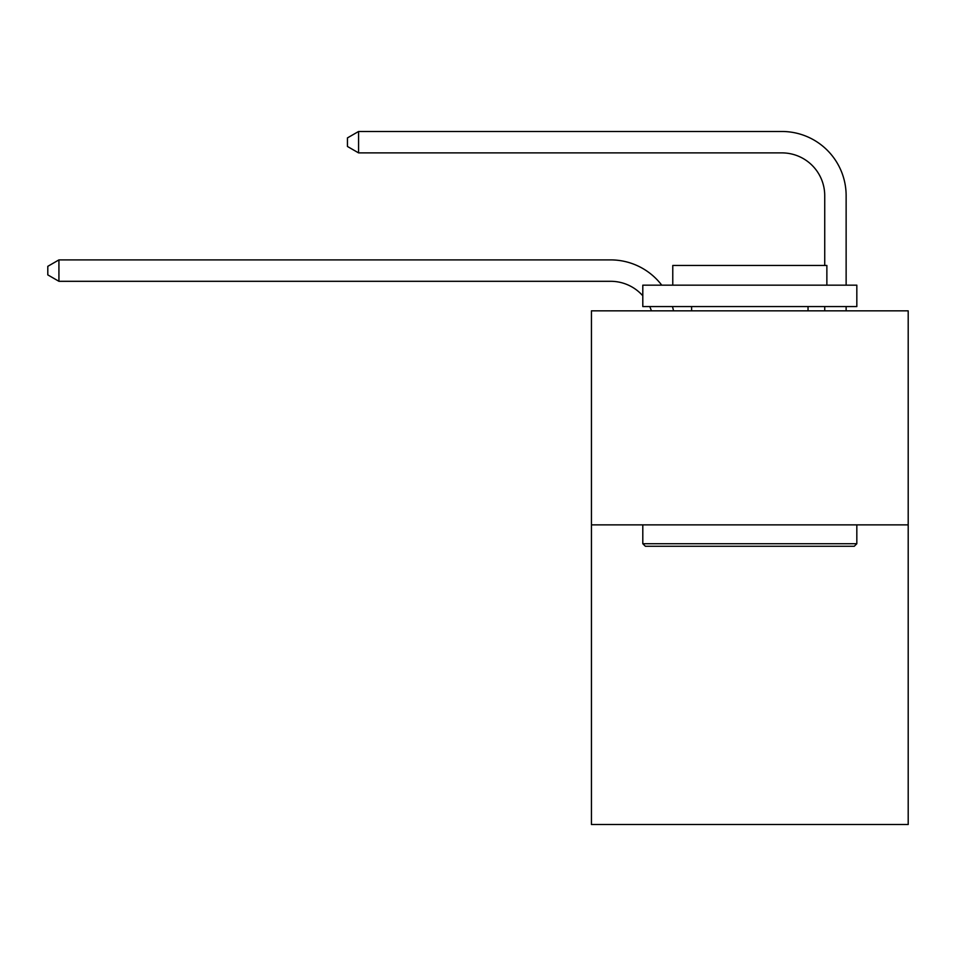 <?xml version="1.0" encoding="UTF-8"?>
<svg xmlns="http://www.w3.org/2000/svg" width="956" height="956" viewBox="0 0 956 956"><rect width="100%" height="100%" fill="white"/><g stroke="black" fill="none" stroke-linecap="round" stroke-linejoin="round"><path stroke-width="1.43" d="M908.2 524.868L908.2 824.514L591.441 824.514L591.441 310.843L908.2 310.843L908.2 524.868L591.441 524.868M651.395 310.843A42.805 42.805 -34.3 0 0 649.745 306.565A42.805 42.805 -34 0 1 651.395 310.843M610.693 281.303A42.805 42.805 -34 0 1 642.802 295.798A42.805 42.805 -34.3 0 0 610.693 281.303L58.925 281.303L47.8 274.886L47.8 266.33L58.925 259.901L610.693 259.901A64.207 64.207 146 0 1 661.743 285.163M824.729 265.469L824.729 195.693A42.805 42.805 16.4 0 0 781.924 152.888L358.572 152.888L347.446 146.471L347.446 137.903L358.572 131.486L781.924 131.486A64.207 64.207 37.8 0 1 846.132 195.693L846.132 285.163M645.372 546.27L642.802 543.713L856.827 543.713L854.27 546.27L645.372 546.27M856.827 285.163L856.827 306.565L642.802 306.565L642.802 285.163L856.827 285.163M672.773 285.163L672.773 265.469L826.868 265.469L826.868 285.163M856.827 524.868L856.827 543.713M642.802 524.868L642.802 543.713M808.035 306.565L808.035 310.843M691.606 306.565L691.606 310.843M824.729 195.693A42.805 42.805 -142.2 0 0 781.924 152.888A42.805 42.805 -142.2 0 1 824.729 195.693A42.805 42.805 -142.2 0 0 781.924 152.888A42.805 42.805 -142.2 0 1 824.729 195.693A42.805 42.805 -142.2 0 0 781.924 152.888A42.805 42.805 -142.2 0 1 824.729 195.693A42.805 42.805 -142.2 0 0 781.924 152.888A42.805 42.805 -142.2 0 1 824.729 195.693A42.805 42.805 -142.2 0 0 781.924 152.888A42.805 42.805 -142.2 0 1 824.729 195.693A42.805 42.805 -142.2 0 0 781.924 152.888A42.805 42.805 -142.2 0 1 824.729 195.693A42.805 42.805 -142.2 0 0 781.924 152.888A42.805 42.805 -142.2 0 1 824.729 195.693A42.805 42.805 -142.2 0 0 781.924 152.888A42.805 42.805 -142.2 0 1 824.729 195.693A42.805 42.805 -142.2 0 0 781.924 152.888A42.805 42.805 -142.2 0 1 824.729 195.693A42.805 42.805 -142.2 0 0 781.924 152.888A42.805 42.805 -142.2 0 1 824.729 195.693A42.805 42.805 -142.2 0 0 781.924 152.888A42.805 42.805 -142.2 0 1 824.729 195.693A42.805 42.805 -142.2 0 0 781.924 152.888A42.805 42.805 -142.2 0 1 824.729 195.693A42.805 42.805 -142.2 0 0 781.924 152.888A42.805 42.805 -142.2 0 1 824.729 195.693A42.805 42.805 -142.2 0 0 781.924 152.888A42.805 42.805 -142.2 0 1 824.729 195.693A42.805 42.805 -142.2 0 0 781.924 152.888A42.805 42.805 -142.2 0 1 824.729 195.693M672.462 306.565A64.207 64.207 146 0 1 673.526 310.843M58.925 259.901L58.925 281.303M846.132 306.565L846.132 310.843M824.729 310.843L824.729 306.565M358.572 131.486L358.572 152.888"/></g></svg>
